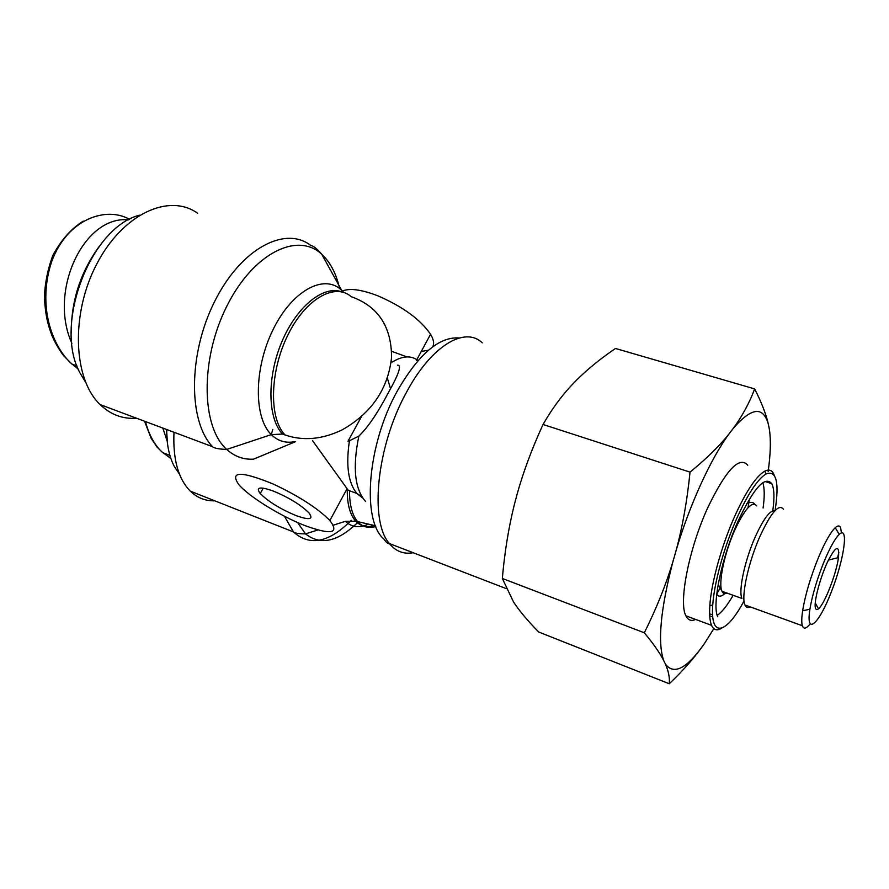 <?xml version="1.0" encoding="UTF-8"?>
<svg xmlns="http://www.w3.org/2000/svg" width="889" height="889" viewBox="0 0 889 889"><rect width="100%" height="100%" fill="white"/><g stroke="black" fill="none" stroke-linecap="round" stroke-linejoin="round"><path stroke-width="1.33" d="M166.543 429.465L167.476 443.578M179.445 474.093L174.388 466.592C169.166 456.757 166.61 444.4 166.71 429.531M167.21 441.211L162.82 428.065M99.112 246.575C80.388 272.367 71.109 301.215 71.264 333.131M85.644 382.381L80.066 373.058C53.229 325.418 90.367 227.395 139.529 215.171M71.898 343.343C48.117 291.336 83.91 215.005 128.716 219.861M361.879 496.673L356.9 493.484C348.232 482.949 345.743 465.369 349.444 440.744L358.845 436.121C367.835 427.531 377.714 412.985 388.482 392.449C398.905 373.936 401.906 364.857 397.472 365.201M312.495 440.6L348.232 490.261L356.9 493.484L362.745 498.018M418.086 360.523C411.096 355.267 402.55 355.756 392.46 362.012L391.282 360.867M406.951 356.9L391.649 351.299M343.799 292.459L341.032 289.692C323.64 273.734 291.948 290.781 272.99 329.763C253.821 368.557 253.698 417.641 271.289 434.61L272.767 429.454M174 432.254C172.788 459.146 178.211 478.771 190.268 491.128C197.258 497.862 205.415 501.085 214.749 500.807M305.194 525.688C331.364 535.167 339.587 533.433 329.875 520.51C317.584 508.141 298.604 495.94 272.934 483.905C241.041 470.959 229.606 471.114 238.619 484.361C248.609 496.462 280.691 516.265 305.194 525.688M285.025 434.954C303.282 441.2 322.396 439.466 342.376 429.754C371.769 412.929 388.171 388.76 391.571 357.245C391.46 326.474 378.025 306.294 351.266 296.682C335.02 282.446 305.994 298.448 288.147 334.497C270.112 370.357 268.756 416.352 284.047 433.843L285.025 434.954L282.535 434.065L271.289 434.61L226.739 449.434C234.563 456.513 243.508 459.757 253.576 459.157L295.481 441.7M273.156 490.984C288.758 497.473 300.671 504.752 308.894 512.809C313.906 519.532 309.539 520.421 295.793 515.498C280.113 508.908 268.256 501.574 260.221 493.517C255.532 487.183 259.844 486.339 273.156 490.984M387.404 378.247L390.382 388.204M342.454 291.036C349.733 287.936 361.612 289.558 378.081 295.915C402.928 306.727 420.419 319.518 430.565 334.253C433.721 339.587 434.41 343.81 432.632 346.899M428.431 350.233L421.264 351.455M136.573 418.241C122.793 419.219 110.625 414.674 100.09 404.573C73.165 379.092 70.42 313.928 96.857 263.833C122.993 213.504 169.421 192.913 197.591 213.249M727.046 593.107C724.802 594.196 723.135 593.596 722.035 591.307L741.959 598.464C738.237 591.218 744.671 560.715 755.094 537.223C763.484 518.776 770.096 509.942 774.919 510.731M762.818 482.649C764.584 488.094 764.673 496.551 763.095 508.019M733.147 595.297C727.291 605.42 721.979 612.11 717.212 615.355M712.767 616.988L709.722 615.877M744.037 600.908C726.48 634.113 710.144 638.891 712.745 605.031C714.123 583.028 724.179 546.613 736.937 518.043C748.016 493.628 757.761 478.904 766.162 473.859C776.453 470.114 779.431 482.338 775.097 510.53M774.252 475.282L773.341 473.281C771.385 469.914 768.507 469.225 764.673 471.214C756.028 476.326 746.015 491.417 734.625 516.453C721.512 545.768 711.2 583.173 709.833 605.731C709.255 614.721 709.844 621.255 711.578 625.356C713.711 630.09 717.09 631.034 721.69 628.19M717.745 616.799C711.767 605.353 721.524 557.914 737.881 521.576C753.683 488.105 764.973 475.471 771.752 483.66C774.275 488.572 774.608 497.618 772.774 510.797M695.62 619.422C691.32 621.455 688.075 620.244 685.908 615.81C678.418 602.509 688.964 548.557 707.833 507.519C726.046 469.881 739.359 455.779 747.771 465.203M749.427 499.062L747.982 507.752M720.935 586.429L716.745 594.163M815.302 607.431C815.735 609.71 816.791 610.165 818.48 608.776C824.481 604.331 836.505 573.416 838.471 557.57C839.538 544.301 835.949 545.624 827.715 561.537C820.358 577.117 813.991 600.808 815.302 607.431M824.459 560.681C830.148 547.235 835.071 538.478 839.205 534.411C849.151 524.943 844.083 559.581 831.426 591.685C818.902 624.345 805.567 636.491 809.901 609.232C812.39 594.585 817.247 578.395 824.459 560.681M704.588 643.325C695.62 656.382 683.852 669.861 669.273 683.763C669.861 677.907 668.572 671.351 665.417 664.105C674.018 675.407 687.075 668.472 704.588 643.325L713.834 628.634M768.118 471.637C770.53 454.601 770.985 440.677 769.463 429.832L768.507 424.864C763.518 405.962 751.827 407.062 733.425 428.187C742.393 415.863 749.471 402.773 754.65 388.904C761.629 402.573 766.24 414.563 768.507 424.864M663.672 660.471C659.805 652.882 653.348 643.658 644.314 632.79C656.26 608.898 665.783 585.206 672.906 561.726C660.538 609.354 657.46 642.269 663.672 660.471L665.417 664.105M690.02 472.126C706.144 459.013 719.09 446.356 728.836 434.165C710.689 458.835 689.631 504.796 676.196 550.191C682.596 526.41 687.208 500.385 690.02 472.126L543.046 424.486C531.978 448.612 523.321 471.881 517.076 494.284L514.175 505.296C508.575 527.888 504.63 552.28 502.329 578.461L513.542 602.009L516.176 605.854C521.876 613.788 529.377 622.5 538.69 632.012L669.273 683.763M672.906 561.726L676.196 550.191M728.836 434.165L733.425 428.187M754.65 388.904L615.499 348.466C600.408 358.734 587.385 369.335 576.428 380.259L571.227 385.67C560.826 396.85 551.436 409.796 543.046 424.486M841.416 532.944L840.672 527.91C839.694 525.421 837.894 525.343 835.271 527.677C830.626 532.122 825.125 541.823 818.769 556.77C810.712 576.483 805.334 594.497 802.634 610.787C801.578 617.877 801.478 622.856 802.345 625.723C803.623 629.345 806.212 628.779 810.123 624M837.571 557.792L838.872 552.258M750.205 606.887L749.871 607.054C747.638 608.109 746.004 607.42 744.96 604.987C740.937 596.952 748.149 562.993 759.739 536.834C770.963 512.564 778.875 503.363 783.465 509.241M502.329 578.461L644.314 632.79M170.888 458.524L161.598 451.645C154.242 444.5 148.863 434.477 145.463 421.575M78.299 369.179L70.353 362.634C50.684 343.532 37.671 303.782 51.684 261.522C67.808 218.027 106.913 206.215 129.594 219.383M365.646 501.529C354.689 489.161 352.433 467.358 358.845 436.121M349.544 491.739C349.588 505.141 352.211 514.998 357.389 521.332L358 522.032C362.812 527.077 368.735 528.577 375.769 526.51M413.163 552.725C403.728 554.447 395.805 551.391 389.393 543.557C369.268 521.21 376.625 446.056 406.44 392.393C431.276 345.621 465.025 325.93 482.249 342.843M459.157 337.987C439.233 336.442 418.619 354.111 397.305 391.004C367.113 444.967 361.567 520.643 383.959 539.101C386.326 542.623 388.137 544.112 389.393 543.557L506.063 588.551M373.658 525.621C366.568 527.733 360.601 526.244 355.744 521.165L345.477 521.31C351.355 527.044 358.556 528.166 367.079 524.666M375.458 525.766L355.744 521.165C349.888 514.62 347.066 503.919 347.266 489.083M284.48 516.253L293.437 531.911C309.683 546.557 328.952 542.69 351.255 520.309M358.089 522.065C338.031 541.823 320.507 545.757 305.527 533.867L297.571 522.521M282.535 434.065C267.622 418.541 266.767 377.325 281.824 341.832C296.726 306.238 323.729 284.869 341.887 291.914M271.289 434.61C278.001 441.177 285.936 443.5 295.081 441.566M342.643 292.114L321.762 254.298C316.795 248.598 313.184 245.686 310.939 245.575C285.48 225.439 241.197 248.187 214.749 301.271C188.024 354.111 188.235 421.497 212.527 446.689C214.16 448.223 218.905 449.145 226.739 449.434C201.281 427.142 199.958 359.512 226.762 306.305C253.265 252.854 297.837 231.484 321.762 254.298C330.341 262.255 336.275 273.656 339.587 288.514M718.179 584.529L722.035 591.307C718.023 583.984 724.191 553.603 734.67 530.311C744.882 508.664 752.238 500.54 756.75 505.941M716.734 594.152C718.479 597.019 721.168 596.841 724.791 593.63M169.899 455.39L162.631 452.601L156.986 447.011L151.052 438.121L144.529 421.219M77.032 365.968L71.976 364.134L63.908 355.978C62.274 354.322 55.818 344.688 52.218 336.153C48.339 326.13 45.817 318.173 44.45 298.893C44.606 284.936 47.361 270.534 52.718 255.699C60.852 240.33 71.042 228.806 83.266 221.117M190.268 491.128L293.437 531.911C294.737 533.2 298.771 533.856 305.527 533.867L317.895 529.977M329.875 520.51L347.032 488.783M348.032 441.2L361.379 416.785M391.104 362.423L391.727 361.278M260.221 493.517L263.244 488.128M416.363 360.545L430.565 334.253M345.477 521.31L333.364 525.11M212.527 446.689L100.09 404.573M754.605 504.074C753.15 502.074 750.56 501.896 746.827 503.518M766.162 473.859L764.673 471.214M712.745 605.031L709.833 605.731M711.578 625.356L685.908 615.81M815.246 602.92L818.48 608.776M828.392 560.114L838.471 557.57M722.713 564.571L723.29 564.771M839.205 534.411L835.271 527.677M809.901 609.232L802.634 610.787M802.345 625.723L744.96 604.987M771.752 483.66L764.873 481.46M712.611 614.91L709.633 613.81"/></g></svg>
